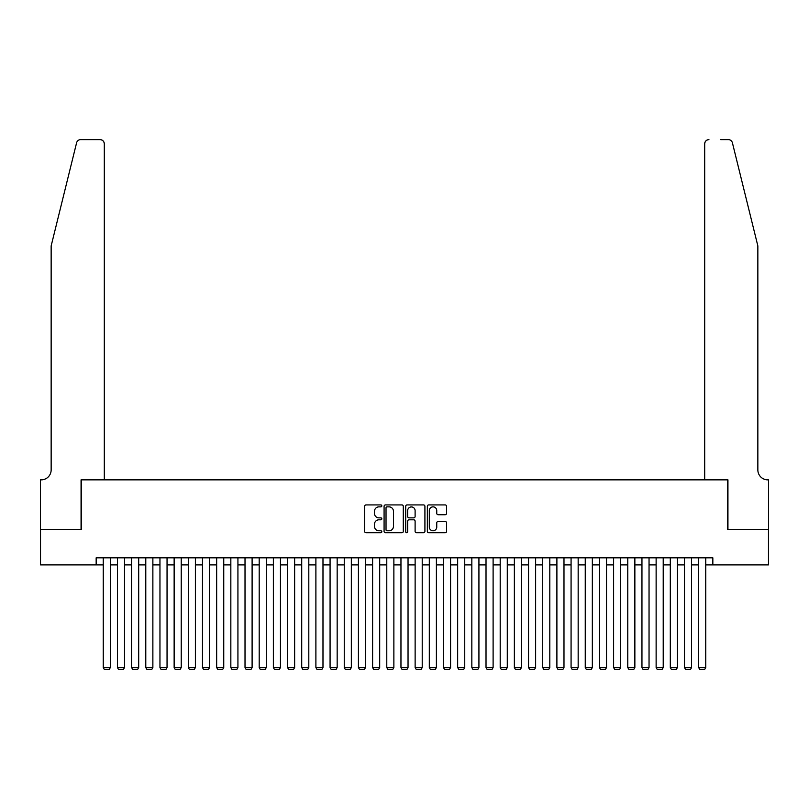<?xml version="1.0" encoding="UTF-8"?>
<svg xmlns="http://www.w3.org/2000/svg" width="809" height="809" viewBox="0 0 809 809"><rect width="100%" height="100%" fill="white"/><g stroke="black" fill="none" stroke-linecap="round" stroke-linejoin="round"><path stroke-width="1.21" d="M381.818 505.888A0.971 0.971 0 0 0 380.847 504.917L366.062 504.917A1.396 1.396 0 0 0 364.667 506.313L364.667 531.361A1.396 1.396 0 0 0 366.062 532.747L380.847 532.747A0.971 0.971 0 0 0 381.818 531.776A0.971 0.971 0 0 0 380.847 530.795L378.936 530.795A4.45 4.45 0 0 1 374.476 526.346L374.476 524.262A4.45 4.45 0 0 1 378.936 519.803L380.847 519.803A0.971 0.971 0 0 0 381.818 518.832A0.971 0.971 0 0 0 380.847 517.861L378.936 517.861A4.45 4.45 0 0 1 374.476 513.402L374.476 511.318A4.45 4.45 0 0 1 378.936 506.869L380.847 506.869A0.971 0.971 0 0 0 381.818 505.888M445.162 514.726A1.396 1.396 0 0 0 446.558 513.341L446.558 506.313A1.396 1.396 0 0 0 445.162 504.917L428.75 504.917A1.396 1.396 0 0 0 427.354 506.313L427.354 531.361A1.396 1.396 0 0 0 428.75 532.747L445.162 532.747A1.396 1.396 0 0 0 446.558 531.361L446.558 522.867A1.396 1.396 0 0 0 445.162 521.481L438.144 521.481A1.396 1.396 0 0 0 436.749 522.867L436.749 527.074A3.721 3.721 0 0 1 433.027 530.795A3.721 3.721 0 0 1 429.306 527.074L429.306 510.59A3.721 3.721 0 0 1 433.027 506.869A3.721 3.721 0 0 1 436.749 510.59L436.749 513.341A1.396 1.396 0 0 0 438.144 514.726L445.162 514.726M96.16 564.904L40.521 564.904L40.521 529.46L81.274 529.46L81.274 479.848L727.726 479.848L727.726 529.46L768.479 529.46L768.479 564.904L712.84 564.904L712.84 557.816L96.16 557.816L96.16 564.904L103.249 564.904M403.286 506.313A1.396 1.396 0 0 0 401.891 504.917L385.468 504.917A1.396 1.396 0 0 0 384.083 506.313L384.083 531.361A1.396 1.396 0 0 0 385.468 532.747L401.891 532.747A1.396 1.396 0 0 0 403.286 531.361L403.286 506.313M407.109 504.917L423.532 504.917A1.396 1.396 0 0 1 424.917 506.313L424.917 531.361A1.396 1.396 0 0 1 423.532 532.747L416.504 532.747A1.396 1.396 0 0 1 415.108 531.361L415.108 521.198A1.396 1.396 0 0 0 413.723 519.803L409.061 519.803A1.396 1.396 0 0 0 407.665 521.198L407.665 531.776A0.971 0.971 0 0 1 406.694 532.747A0.971 0.971 0 0 1 405.713 531.776L405.713 506.313A1.396 1.396 0 0 1 407.109 504.917M110.337 564.904L117.426 564.904M124.515 564.904L131.604 564.904M138.693 564.904L145.782 564.904M152.871 564.904L159.96 564.904M167.048 564.904L174.137 564.904M181.226 564.904L188.305 564.904M195.394 564.904L202.483 564.904M209.571 564.904L216.66 564.904M223.749 564.904L230.838 564.904M237.927 564.904L245.016 564.904M252.105 564.904L259.193 564.904M266.282 564.904L273.371 564.904M280.46 564.904L287.549 564.904M294.638 564.904L301.717 564.904M308.805 564.904L315.894 564.904M322.983 564.904L330.072 564.904M337.161 564.904L344.25 564.904M351.339 564.904L358.427 564.904M365.516 564.904L372.605 564.904M379.694 564.904L386.783 564.904M393.872 564.904L400.961 564.904M408.039 564.904L415.128 564.904M422.217 564.904L429.306 564.904M436.395 564.904L443.484 564.904M450.573 564.904L457.661 564.904M464.75 564.904L471.839 564.904M478.928 564.904L486.017 564.904M493.106 564.904L500.195 564.904M507.283 564.904L514.362 564.904M521.451 564.904L528.54 564.904M535.629 564.904L542.718 564.904M549.807 564.904L556.895 564.904M563.984 564.904L571.073 564.904M578.162 564.904L585.251 564.904M592.34 564.904L599.429 564.904M606.517 564.904L613.606 564.904M620.695 564.904L627.774 564.904M634.863 564.904L641.952 564.904M649.04 564.904L656.129 564.904M663.218 564.904L670.307 564.904M677.396 564.904L684.485 564.904M691.574 564.904L698.663 564.904M705.751 564.904L712.84 564.904M387.005 506.869A0.971 0.971 0 0 0 386.024 507.84L386.024 529.824A0.971 0.971 0 0 0 387.005 530.795L389.018 530.795A4.45 4.45 0 0 0 393.467 526.346L393.467 511.318A4.45 4.45 0 0 0 389.018 506.869L387.005 506.869M415.108 510.661A3.721 3.721 0 0 0 411.387 506.94A3.721 3.721 0 0 0 407.665 510.661L407.665 516.466A1.396 1.396 0 0 0 409.061 517.861L413.723 517.861A1.396 1.396 0 0 0 415.108 516.466L415.108 510.661M110.337 557.816L110.337 667.546L103.249 667.546L103.249 557.816M110.337 667.546L109.276 669.387L104.31 669.387L103.249 667.546M76.582 142.849C77.664 140.513 77.664 140.513 76.582 142.849C77.664 140.513 77.664 140.513 76.582 142.849L51.149 245.936L51.149 469.928A9.92 9.92 0 0 1 41.229 479.848L40.45 479.848L40.45 529.46L81.062 529.46L81.062 479.848L104.31 479.848L104.31 143.871A4.257 4.257 0 0 0 100.063 139.613L80.708 139.613A4.257 4.257 0 0 0 76.582 142.849M88.292 139.613L100.063 139.613C102.622 139.886 104.048 141.302 104.31 143.871L104.31 479.848M51.149 469.928A9.92 9.92 0 0 1 41.229 479.848M750.054 214.324L732.418 142.849C731.336 140.513 731.336 140.513 732.418 142.849C731.336 140.513 731.336 140.513 732.418 142.849L757.851 245.936L757.851 469.928A9.92 9.92 0 0 0 767.771 479.848L768.55 479.848L768.55 529.46L727.938 529.46L727.938 479.848L704.69 479.848L704.69 143.871L704.69 479.848M720.708 139.613L728.292 139.613A4.257 4.257 0 0 1 732.418 142.849M708.937 139.613A4.257 4.257 0 0 0 704.69 143.871C704.952 141.302 706.378 139.886 708.937 139.613M757.851 469.928A9.92 9.92 0 0 0 767.771 479.848M124.515 557.816L124.515 667.546L117.426 667.546L117.426 557.816M124.515 667.546L123.453 669.387L118.488 669.387L117.426 667.546M138.693 557.816L138.693 667.546L131.604 667.546L131.604 557.816M138.693 667.546L137.631 669.387L132.666 669.387L131.604 667.546M152.871 557.816L152.871 667.546L145.782 667.546L145.782 557.816M152.871 667.546L151.809 669.387L146.844 669.387L145.782 667.546M167.048 557.816L167.048 667.546L159.96 667.546L159.96 557.816M167.048 667.546L165.987 669.387L161.021 669.387L159.96 667.546M181.226 557.816L181.226 667.546L174.137 667.546L174.137 557.816M181.226 667.546L180.154 669.387L175.199 669.387L174.137 667.546M195.394 557.816L195.394 667.546L188.305 667.546L188.305 557.816M195.394 667.546L194.332 669.387L189.377 669.387L188.305 667.546M209.571 557.816L209.571 667.546L202.483 667.546L202.483 557.816M209.571 667.546L208.51 669.387L203.555 669.387L202.483 667.546M223.749 557.816L223.749 667.546L216.66 667.546L216.66 557.816M223.749 667.546L222.687 669.387L217.722 669.387L216.66 667.546M237.927 557.816L237.927 667.546L230.838 667.546L230.838 557.816M237.927 667.546L236.865 669.387L231.9 669.387L230.838 667.546M252.105 557.816L252.105 667.546L245.016 667.546L245.016 557.816M252.105 667.546L251.043 669.387L246.078 669.387L245.016 667.546M266.282 557.816L266.282 667.546L259.193 667.546L259.193 557.816M266.282 667.546L265.221 669.387L260.255 669.387L259.193 667.546M280.46 557.816L280.46 667.546L273.371 667.546L273.371 557.816M280.46 667.546L279.398 669.387L274.433 669.387L273.371 667.546M294.638 557.816L294.638 667.546L287.549 667.546L287.549 557.816M294.638 667.546L293.566 669.387L288.611 669.387L287.549 667.546M308.805 557.816L308.805 667.546L301.717 667.546L301.717 557.816M308.805 667.546L307.744 669.387L302.788 669.387L301.717 667.546M322.983 557.816L322.983 667.546L315.894 667.546L315.894 557.816M322.983 667.546L321.921 669.387L316.956 669.387L315.894 667.546M337.161 557.816L337.161 667.546L330.072 667.546L330.072 557.816M337.161 667.546L336.099 669.387L331.134 669.387L330.072 667.546M351.339 557.816L351.339 667.546L344.25 667.546L344.25 557.816M351.339 667.546L350.277 669.387L345.312 669.387L344.25 667.546M365.516 557.816L365.516 667.546L358.427 667.546L358.427 557.816M365.516 667.546L364.454 669.387L359.489 669.387L358.427 667.546M379.694 557.816L379.694 667.546L372.605 667.546L372.605 557.816M379.694 667.546L378.632 669.387L373.667 669.387L372.605 667.546M393.872 557.816L393.872 667.546L386.783 667.546L386.783 557.816M393.872 667.546L392.8 669.387L387.845 669.387L386.783 667.546M408.039 557.816L408.039 667.546L400.961 667.546L400.961 557.816M408.039 667.546L406.978 669.387L402.022 669.387L400.961 667.546M422.217 557.816L422.217 667.546L415.128 667.546L415.128 557.816M422.217 667.546L421.155 669.387L416.2 669.387L415.128 667.546M436.395 557.816L436.395 667.546L429.306 667.546L429.306 557.816M436.395 667.546L435.333 669.387L430.368 669.387L429.306 667.546M450.573 557.816L450.573 667.546L443.484 667.546L443.484 557.816M450.573 667.546L449.511 669.387L444.546 669.387L443.484 667.546M464.75 557.816L464.75 667.546L457.661 667.546L457.661 557.816M464.75 667.546L463.688 669.387L458.723 669.387L457.661 667.546M478.928 557.816L478.928 667.546L471.839 667.546L471.839 557.816M478.928 667.546L477.866 669.387L472.901 669.387L471.839 667.546M493.106 557.816L493.106 667.546L486.017 667.546L486.017 557.816M493.106 667.546L492.044 669.387L487.079 669.387L486.017 667.546M507.283 557.816L507.283 667.546L500.195 667.546L500.195 557.816M507.283 667.546L506.212 669.387L501.256 669.387L500.195 667.546M521.451 557.816L521.451 667.546L514.362 667.546L514.362 557.816M521.451 667.546L520.389 669.387L515.434 669.387L514.362 667.546M535.629 557.816L535.629 667.546L528.54 667.546L528.54 557.816M535.629 667.546L534.567 669.387L529.602 669.387L528.54 667.546M549.807 557.816L549.807 667.546L542.718 667.546L542.718 557.816M549.807 667.546L548.745 669.387L543.779 669.387L542.718 667.546M563.984 557.816L563.984 667.546L556.895 667.546L556.895 557.816M563.984 667.546L562.922 669.387L557.957 669.387L556.895 667.546M578.162 557.816L578.162 667.546L571.073 667.546L571.073 557.816M578.162 667.546L577.1 669.387L572.135 669.387L571.073 667.546M592.34 557.816L592.34 667.546L585.251 667.546L585.251 557.816M592.34 667.546L591.278 669.387L586.313 669.387L585.251 667.546M606.517 557.816L606.517 667.546L599.429 667.546L599.429 557.816M606.517 667.546L605.445 669.387L600.49 669.387L599.429 667.546M620.695 557.816L620.695 667.546L613.606 667.546L613.606 557.816M620.695 667.546L619.623 669.387L614.668 669.387L613.606 667.546M634.863 557.816L634.863 667.546L627.774 667.546L627.774 557.816M634.863 667.546L633.801 669.387L628.846 669.387L627.774 667.546M649.04 557.816L649.04 667.546L641.952 667.546L641.952 557.816M649.04 667.546L647.979 669.387L643.013 669.387L641.952 667.546M663.218 557.816L663.218 667.546L656.129 667.546L656.129 557.816M663.218 667.546L662.156 669.387L657.191 669.387L656.129 667.546M677.396 557.816L677.396 667.546L670.307 667.546L670.307 557.816M677.396 667.546L676.334 669.387L671.369 669.387L670.307 667.546M691.574 557.816L691.574 667.546L684.485 667.546L684.485 557.816M691.574 667.546L690.512 669.387L685.547 669.387L684.485 667.546M705.751 557.816L705.751 667.546L698.663 667.546L698.663 557.816M705.751 667.546L704.69 669.387L699.724 669.387L698.663 667.546"/></g></svg>
